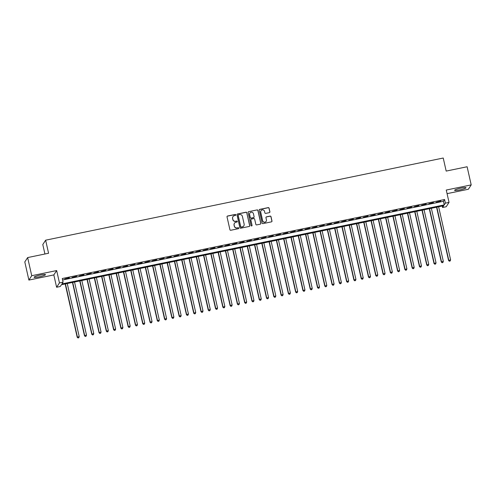 <?xml version="1.0" encoding="UTF-8"?>
<svg xmlns="http://www.w3.org/2000/svg" width="496" height="496" viewBox="0 0 496 496"><rect width="100%" height="100%" fill="white"/><g stroke="black" fill="none" stroke-linecap="round" stroke-linejoin="round"><path stroke-width="0.74" d="M235.786 214.842A0.515 0.508 33.1 0 0 235.172 214.452L227.577 216.02A0.738 0.725 33.1 0 0 227.025 216.876L229.915 229.698A0.738 0.725 33.1 0 0 230.789 230.262L238.384 228.693A0.515 0.508 33.1 0 0 238.774 228.092A0.515 0.508 33.1 0 0 238.161 227.695L237.175 227.9A2.356 2.313 33.1 0 1 234.379 226.089L234.137 225.023A2.356 2.313 33.1 0 1 235.91 222.27L236.89 222.072A0.515 0.508 33.1 0 0 237.28 221.47A0.515 0.508 33.1 0 0 236.666 221.073L235.687 221.278A2.356 2.313 33.1 0 1 232.884 219.468L232.643 218.401A2.356 2.313 33.1 0 1 234.416 215.648L235.402 215.444A0.515 0.508 33.1 0 0 235.786 214.842M235.674 215.283A0.515 0.508 33.1 0 0 235.098 214.57L227.503 216.138A0.738 0.725 33.1 0 0 227.087 216.386M238.663 228.532A0.515 0.508 33.1 0 0 238.08 227.813L237.175 227.9M237.169 221.91A0.515 0.508 33.1 0 0 236.592 221.191L235.687 221.278M460.914 188.114A5.853 0.769 167.3 0 0 454.603 190.315A5.853 0.769 167.3 0 0 459.711 189.949A5.853 0.769 167.3 0 0 466.023 187.742A5.853 0.769 167.3 0 0 460.914 188.114M40.374 275.02A5.853 0.769 167.3 0 0 34.069 277.221A5.853 0.769 167.3 0 0 39.178 276.855A5.853 0.769 167.3 0 0 45.483 274.648A5.853 0.769 167.3 0 0 40.374 275.02M269.347 212.641A0.738 0.725 33.1 0 0 269.898 211.78L269.092 208.184A0.738 0.725 33.1 0 0 268.212 207.619L259.78 209.362A0.738 0.725 33.1 0 0 259.228 210.223L262.117 223.045A0.738 0.725 33.1 0 0 262.992 223.609L271.424 221.867A0.738 0.725 33.1 0 0 271.982 221.005L271.002 216.659A0.738 0.725 33.1 0 0 270.122 216.095L266.513 216.839A0.738 0.725 33.1 0 0 265.961 217.701L266.445 219.858A1.972 1.934 33.1 0 1 264.194 222.158A1.972 1.934 33.1 0 1 262.62 220.646L260.722 212.207A1.972 1.934 33.1 0 1 262.973 209.901A1.972 1.934 33.1 0 1 264.542 211.414L264.864 212.821A0.738 0.725 33.1 0 0 265.738 213.385L269.347 212.641M445.396 203.137L449.041 202.387L446.195 206.739L442.556 207.495L443.709 205.728L61.399 284.735L60.252 286.502L56.606 287.252L59.452 282.894L63.091 282.143L61.938 283.91L444.249 204.904L445.396 203.137L444.577 199.51L62.273 278.516L63.091 282.143M27.64 257.579L31.732 275.714L28.886 280.073L24.8 261.931L27.64 257.579L48.577 253.251L45.632 240.188L443.232 158.026L446.177 171.083L467.114 166.755L471.2 184.896L446.257 190.049L449.041 202.387M28.886 280.073L53.828 274.92L56.668 270.562L31.732 275.714M56.668 270.562L59.452 282.894M246.859 212.778A0.738 0.725 33.1 0 0 245.985 212.214L237.553 213.956A0.738 0.725 33.1 0 0 236.995 214.818L239.884 227.639A0.738 0.725 33.1 0 0 240.758 228.203L249.197 226.455A0.738 0.725 33.1 0 0 249.748 225.599L246.785 212.896A0.738 0.725 33.1 0 0 245.911 212.331L237.472 214.074A0.738 0.725 33.1 0 0 237.057 214.328M248.663 211.662L257.102 209.92A0.738 0.725 33.1 0 1 257.976 210.484L260.865 223.299A0.738 0.725 33.1 0 1 260.307 224.161L256.699 224.905A0.738 0.725 33.1 0 1 255.824 224.341L254.653 219.145A0.738 0.725 33.1 0 0 253.778 218.581L251.385 219.077A0.738 0.725 33.1 0 0 250.827 219.933L252.049 225.345A0.515 0.508 33.1 0 1 251.46 225.953A0.515 0.508 33.1 0 1 251.05 225.556L248.112 212.524A0.738 0.725 33.1 0 1 248.663 211.662L257.102 209.92M447.07 193.651L468.36 189.255L471.2 184.896M69.366 277.791L64.802 278.988L69.366 277.791M76.644 276.284L72.081 277.481L76.644 276.284M83.929 274.778L79.366 275.974L83.929 274.778M91.208 273.271L86.645 274.474L91.208 273.271M98.493 271.771L93.93 272.967L98.493 271.771M105.772 270.264L101.209 271.461L105.772 270.264M113.057 268.758L108.494 269.954L113.057 268.758M120.336 267.257L115.773 268.454L120.336 267.257M127.621 265.751L123.058 266.947L127.621 265.751M134.9 264.244L130.343 265.441L134.9 264.244M142.185 262.737L137.621 263.934L142.185 262.737M149.463 261.237L144.906 262.434L149.463 261.237M156.748 259.73L152.185 260.927L156.748 259.73M164.027 258.224L159.47 259.42L164.027 258.224M171.312 256.717L166.749 257.92L171.312 256.717M178.591 255.217L174.034 256.413L178.591 255.217M185.876 253.71L181.313 254.907L185.876 253.71M193.155 252.204L188.598 253.4L193.155 252.204M200.44 250.703L195.877 251.9L200.44 250.703M207.719 249.197L203.162 250.393L207.719 249.197M215.004 247.69L210.44 248.887L215.004 247.69M222.282 246.183L217.725 247.386L222.282 246.183M229.567 244.683L225.004 245.88L229.567 244.683M236.852 243.176L232.289 244.373L236.852 243.176M244.131 241.67L239.568 242.866L244.131 241.67M251.416 240.169L246.853 241.366L251.416 240.169M258.695 238.663L254.132 239.859L258.695 238.663M265.98 237.156L261.417 238.353L265.98 237.156M273.259 235.65L268.696 236.846L273.259 235.65M280.544 234.149L275.981 235.346L280.544 234.149M287.823 232.643L283.259 233.839L287.823 232.643M295.108 231.136L290.544 232.333L295.108 231.136M302.386 229.629L297.829 230.832L302.386 229.629M309.671 228.129L305.108 229.326L309.671 228.129M316.95 226.622L312.393 227.819L316.95 226.622M324.235 225.116L319.672 226.312L324.235 225.116M331.514 223.615L326.957 224.812L331.514 223.615M338.799 222.109L334.236 223.305L338.799 222.109M346.078 220.602L341.521 221.799L346.078 220.602M353.363 219.096L348.8 220.298L353.363 219.096M360.642 217.595L356.085 218.792L360.642 217.595M367.927 216.089L363.363 217.285L367.927 216.089M375.205 214.582L370.648 215.779L375.205 214.582M382.49 213.082L377.927 214.278L382.49 213.082M389.769 211.575L385.212 212.772L389.769 211.575M397.054 210.068L392.491 211.265L397.054 210.068M404.339 208.562L399.776 209.758L404.339 208.562M411.618 207.061L407.055 208.258L411.618 207.061M418.903 205.555L414.34 206.751L418.903 205.555M426.182 204.048L421.619 205.245L426.182 204.048M433.467 202.542L428.904 203.744L433.467 202.542M62.601 279.973L443.43 201.277L444.577 199.51M436.182 202.238L440.746 201.041L436.182 202.238M45.632 240.188L42.792 244.547L44.925 254.008M442.227 206.032L442.556 207.495M53.828 274.92L56.606 287.252M443.43 201.277L444.249 204.904M232.915 216.702A2.356 2.313 33.1 0 0 232.568 218.519L232.643 218.401M235.606 221.396A2.356 2.313 33.1 0 1 232.804 219.585L232.568 218.519M234.41 223.324A2.356 2.313 33.1 0 0 234.056 225.141L234.137 225.023M237.1 228.017A2.356 2.313 33.1 0 1 234.298 226.207L234.056 225.141M249.612 226.207A0.738 0.725 33.1 0 0 249.674 225.717L246.785 212.896M238.564 214.793A0.515 0.508 33.1 0 0 238.173 215.394L240.709 226.647A0.515 0.508 33.1 0 0 241.323 227.044L242.358 226.827A2.356 2.313 33.1 0 0 244.131 224.074L242.401 216.386A2.356 2.313 33.1 0 0 239.599 214.576L238.564 214.793M238.21 215.072A0.515 0.508 33.1 0 0 238.099 215.512L238.173 215.394M243.778 225.897A2.356 2.313 33.1 0 1 242.284 226.945L241.248 227.162A0.515 0.508 33.1 0 1 240.634 226.765L238.099 215.512M260.722 223.907A0.738 0.725 33.1 0 0 260.784 223.417L257.901 210.602A0.738 0.725 33.1 0 0 257.021 210.037M250.889 219.443A0.738 0.725 33.1 0 0 250.753 220.05L252.049 225.345M251.937 225.785A0.515 0.508 33.1 0 0 251.974 225.463M253.437 213.751A1.972 1.934 33.1 0 0 249.872 213.069A1.972 1.934 33.1 0 0 249.612 214.539L250.282 217.515A0.738 0.725 33.1 0 0 251.156 218.079L253.555 217.583A0.738 0.725 33.1 0 0 254.107 216.721L253.437 213.751M249.835 213.125A1.972 1.934 33.1 0 0 249.538 214.656L249.612 214.539M253.971 217.329A0.738 0.725 33.1 0 1 253.475 217.701L251.081 218.197A0.738 0.725 33.1 0 1 250.207 217.632L249.538 214.656M248.589 211.78A0.738 0.725 33.1 0 0 248.174 212.034M260.946 210.794A1.972 1.934 33.1 0 0 260.642 212.325L260.722 212.207M266.147 221.383A1.972 1.934 33.1 0 1 262.545 220.763L260.642 212.325M271.839 221.613A0.738 0.725 33.1 0 0 271.901 221.123L270.921 216.777A0.738 0.725 33.1 0 0 270.047 216.213L266.439 216.957A0.738 0.725 33.1 0 0 266.023 217.211M269.762 212.387A0.738 0.725 33.1 0 0 269.824 211.897L269.012 208.301A0.738 0.725 33.1 0 0 268.138 207.737L259.706 209.479A0.738 0.725 33.1 0 0 259.29 209.734M65.187 283.948L77.196 337.237L79.205 336.561L67.258 283.526M65.435 283.898L77.388 336.939L78.008 337.974L78.814 337.708L78.089 337.857M79.205 336.561L78.814 337.708M78.008 337.974L77.196 337.237M72.472 282.447L84.475 335.73L86.49 335.06L74.536 282.019M72.714 282.398L84.667 335.432L85.293 336.468L86.099 336.201L85.368 336.356M86.49 335.06L86.099 336.201M85.293 336.468L84.475 335.73M79.751 280.941L91.76 334.223L93.769 333.554L81.821 280.513M79.999 280.891L91.952 333.932L92.578 334.967L93.378 334.701L92.653 334.85M93.769 333.554L93.378 334.701M92.578 334.967L91.76 334.223M87.036 279.434L99.039 332.717L101.054 332.047L89.1 279.006M87.277 279.384L99.231 332.425L99.857 333.461L100.663 333.194L99.932 333.343M101.054 332.047L100.663 333.194M99.857 333.461L99.039 332.717M94.314 277.934L106.324 331.216L108.339 330.541L96.385 277.506M94.562 277.878L106.516 330.919L107.142 331.954L107.942 331.688L107.217 331.836M108.339 330.541L107.942 331.688M107.142 331.954L106.324 331.216M101.599 276.427L113.603 329.71L115.618 329.04L103.664 275.999M101.841 276.377L113.795 329.412L114.421 330.454L115.227 330.181L114.495 330.336M115.618 329.04L115.227 330.181M114.421 330.454L113.603 329.71M108.878 274.92L120.888 328.203L122.903 327.534L110.949 274.493M109.126 274.871L121.08 327.912L121.706 328.947L122.506 328.681L121.78 328.829M122.903 327.534L122.506 328.681M121.706 328.947L120.888 328.203M116.163 273.414L128.166 326.697L130.181 326.027L118.228 272.992M116.411 273.364L128.359 326.405L128.985 327.441L129.791 327.174L129.065 327.323M130.181 326.027L129.791 327.174M128.985 327.441L128.166 326.697M123.442 271.913L135.451 325.196L137.466 324.527L125.513 271.486M123.69 271.858L135.644 324.899L136.27 325.934L137.076 325.667L136.344 325.816M137.466 324.527L137.076 325.667M136.27 325.934L135.451 325.196M130.727 270.407L142.736 323.69L144.745 323.02L132.792 269.979M130.975 270.357L142.922 323.398L143.549 324.434L144.355 324.161L143.629 324.316M144.745 323.02L144.355 324.161M143.549 324.434L142.736 323.69M138.006 268.9L150.015 322.183L152.03 321.513L140.077 268.472M138.254 268.851L150.207 321.892L150.834 322.927L151.64 322.66L150.908 322.809M152.03 321.513L151.64 322.66M150.834 322.927L150.015 322.183M145.291 267.4L157.3 320.683L159.309 320.007L147.355 266.972M145.539 267.344L157.492 320.385L158.112 321.42L158.918 321.154L158.193 321.303M159.309 320.007L158.918 321.154M158.112 321.42L157.3 320.683M152.57 265.893L164.579 319.176L166.594 318.506L154.64 265.465M152.818 265.844L164.771 318.878L165.397 319.92L166.203 319.647L165.472 319.802M166.594 318.506L166.203 319.647M165.397 319.92L164.579 319.176M159.855 264.387L171.864 317.669L173.873 317L161.919 263.959M160.103 264.337L172.056 317.378L172.676 318.413L173.482 318.147L172.757 318.296M173.873 317L173.482 318.147M172.676 318.413L171.864 317.669M167.133 262.88L179.143 316.163L181.158 315.493L169.204 262.452M167.381 262.83L179.335 315.871L179.961 316.907L180.767 316.64L180.036 316.789M181.158 315.493L180.767 316.64M179.961 316.907L179.143 316.163M174.418 261.38L186.428 314.662L188.437 313.993L176.483 260.952M174.666 261.324L186.62 314.365L187.24 315.4L188.046 315.134L187.321 315.282M188.437 313.993L188.046 315.134M187.24 315.4L186.428 314.662M181.697 259.873L193.707 313.156L195.722 312.486L183.768 259.445M181.945 259.823L193.899 312.864L194.525 313.9L195.331 313.627L194.599 313.782M195.722 312.486L195.331 313.627M194.525 313.9L193.707 313.156M188.982 258.366L200.992 311.649L203 310.98L191.047 257.939M189.23 258.317L201.184 311.358L201.804 312.393L202.61 312.127L201.884 312.275M203 310.98L202.61 312.127M201.804 312.393L200.992 311.649M196.261 256.86L208.27 310.149L210.285 309.473L198.332 256.438M196.509 256.81L208.463 309.851L209.089 310.887L209.895 310.62L209.163 310.769M210.285 309.473L209.895 310.62M209.089 310.887L208.27 310.149M203.546 255.359L215.555 308.642L217.564 307.973L205.611 254.932M203.794 255.31L215.748 308.345L216.368 309.386L217.174 309.113L216.448 309.268M217.564 307.973L217.174 309.113M216.368 309.386L215.555 308.642M210.831 253.853L222.834 307.136L224.849 306.466L212.896 253.425M211.073 253.803L223.026 306.844L223.653 307.88L224.459 307.613L223.727 307.762M224.849 306.466L224.459 307.613M223.653 307.88L222.834 307.136M218.11 252.346L230.119 305.629L232.128 304.959L220.174 251.918M218.358 252.297L230.311 305.338L230.931 306.373L231.737 306.106L231.012 306.255M232.128 304.959L231.737 306.106M230.931 306.373L230.119 305.629M225.395 250.846L237.398 304.129L239.413 303.453L227.459 250.418M225.637 250.79L237.59 303.831L238.216 304.866L239.022 304.6L238.291 304.749M239.413 303.453L239.022 304.6M238.216 304.866L237.398 304.129M232.674 249.339L244.683 302.622L246.692 301.952L234.744 248.911M232.922 249.29L244.875 302.324L245.495 303.366L246.301 303.093L245.576 303.248M246.692 301.952L246.301 303.093M245.495 303.366L244.683 302.622M239.959 247.833L251.962 301.115L253.977 300.446L242.023 247.405M240.2 247.783L252.154 300.824L252.78 301.859L253.586 301.593L252.855 301.742M253.977 300.446L253.586 301.593M252.78 301.859L251.962 301.115M247.237 246.326L259.247 299.609L261.256 298.939L249.308 245.904M247.485 246.276L259.439 299.317L260.065 300.353L260.865 300.086L260.14 300.235M261.256 298.939L260.865 300.086M260.065 300.353L259.247 299.609M254.522 244.826L266.526 298.108L268.541 297.439L256.587 244.398M254.764 244.77L266.718 297.811L267.344 298.846L268.15 298.58L267.418 298.728M268.541 297.439L268.15 298.58M267.344 298.846L266.526 298.108M261.801 243.319L273.811 296.602L275.826 295.932L263.872 242.891M262.049 243.269L274.003 296.31L274.629 297.346L275.429 297.073L274.703 297.228M275.826 295.932L275.429 297.073M274.629 297.346L273.811 296.602M269.086 241.812L281.089 295.095L283.104 294.426L271.151 241.385M269.328 241.763L281.282 294.804L281.908 295.839L282.714 295.573L281.982 295.721M283.104 294.426L282.714 295.573M281.908 295.839L281.089 295.095M276.365 240.312L288.374 293.595L290.389 292.919L278.436 239.884M276.613 240.256L288.567 293.297L289.193 294.333L289.993 294.066L289.267 294.215M290.389 292.919L289.993 294.066M289.193 294.333L288.374 293.595M283.65 238.805L295.653 292.088L297.668 291.419L285.715 238.378M283.898 238.756L295.845 291.791L296.472 292.832L297.278 292.559L296.552 292.714M297.668 291.419L297.278 292.559M296.472 292.832L295.653 292.088M290.929 237.299L302.938 290.582L304.953 289.912L293 236.871M291.177 237.249L303.13 290.29L303.757 291.326L304.563 291.059L303.831 291.208M304.953 289.912L304.563 291.059M303.757 291.326L302.938 290.582M298.214 235.792L310.223 289.075L312.232 288.405L300.278 235.364M298.462 235.743L310.409 288.784L311.035 289.819L311.841 289.552L311.116 289.701M312.232 288.405L311.841 289.552M311.035 289.819L310.223 289.075M305.493 234.292L317.502 287.575L319.517 286.905L307.563 233.864M305.741 234.236L317.694 287.277L318.32 288.312L319.126 288.046L318.395 288.195M319.517 286.905L319.126 288.046M318.32 288.312L317.502 287.575M312.778 232.785L324.787 286.068L326.796 285.398L314.842 232.357M313.026 232.736L324.979 285.777L325.599 286.812L326.405 286.539L325.68 286.694M326.796 285.398L326.405 286.539M325.599 286.812L324.787 286.068M320.056 231.279L332.066 284.561L334.081 283.892L322.127 230.851M320.304 231.229L332.258 284.27L332.884 285.305L333.69 285.039L332.959 285.188M334.081 283.892L333.69 285.039M332.884 285.305L332.066 284.561M327.341 229.772L339.351 283.061L341.36 282.385L329.406 229.35M327.589 229.722L339.543 282.763L340.163 283.799L340.969 283.532L340.244 283.681M341.36 282.385L340.969 283.532M340.163 283.799L339.351 283.061M334.62 228.272L346.63 281.554L348.645 280.885L336.691 227.844M334.868 228.222L346.822 281.257L347.448 282.298L348.254 282.026L347.522 282.181M348.645 280.885L348.254 282.026M347.448 282.298L346.63 281.554M341.905 226.765L353.915 280.048L355.923 279.378L343.97 226.337M342.153 226.715L354.107 279.756L354.727 280.792L355.533 280.525L354.807 280.674M355.923 279.378L355.533 280.525M354.727 280.792L353.915 280.048M349.184 225.258L361.193 278.541L363.208 277.872L351.255 224.831M349.432 225.209L361.386 278.25L362.012 279.285L362.818 279.019L362.086 279.167M363.208 277.872L362.818 279.019M362.012 279.285L361.193 278.541M356.469 223.758L368.478 277.041L370.487 276.371L358.534 223.33M356.717 223.702L368.671 276.743L369.291 277.779L370.097 277.512L369.371 277.661M370.487 276.371L370.097 277.512M369.291 277.779L368.478 277.041M363.748 222.251L375.757 275.534L377.772 274.865L365.819 221.824M363.996 222.202L375.949 275.237L376.576 276.278L377.382 276.005L376.65 276.16M377.772 274.865L377.382 276.005M376.576 276.278L375.757 275.534M371.033 220.745L383.042 274.028L385.051 273.358L373.097 220.317M371.281 220.695L383.234 273.736L383.854 274.772L384.66 274.505L383.935 274.654M385.051 273.358L384.66 274.505M383.854 274.772L383.042 274.028M378.318 219.238L390.321 272.521L392.336 271.851L380.382 218.817M378.56 219.189L390.513 272.23L391.139 273.265L391.945 272.998L391.214 273.147M392.336 271.851L391.945 272.998M391.139 273.265L390.321 272.521M385.597 217.738L397.606 271.021L399.615 270.351L387.661 217.31M385.845 217.682L397.798 270.723L398.418 271.758L399.224 271.492L398.499 271.641M399.615 270.351L399.224 271.492M398.418 271.758L397.606 271.021M392.882 216.231L404.885 269.514L406.9 268.844L394.946 215.803M393.123 216.182L405.077 269.223L405.703 270.258L406.509 269.985L405.778 270.14M406.9 268.844L406.509 269.985M405.703 270.258L404.885 269.514M400.16 214.725L412.17 268.007L414.179 267.338L402.231 214.297M400.408 214.675L412.362 267.716L412.982 268.751L413.788 268.485L413.063 268.634M414.179 267.338L413.788 268.485M412.982 268.751L412.17 268.007M407.445 213.224L419.449 266.507L421.464 265.831L409.51 212.796M407.687 213.168L419.641 266.209L420.267 267.245L421.073 266.978L420.341 267.127M421.464 265.831L421.073 266.978M420.267 267.245L419.449 266.507M414.724 211.718L426.734 265L428.742 264.331L416.795 211.29M414.972 211.668L426.926 264.703L427.552 265.744L428.352 265.472L427.626 265.627M428.742 264.331L428.352 265.472M427.552 265.744L426.734 265M422.009 210.211L434.012 263.494L436.027 262.824L424.074 209.783M422.251 210.161L434.205 263.202L434.831 264.238L435.637 263.971L434.905 264.12M436.027 262.824L435.637 263.971M434.831 264.238L434.012 263.494M429.288 208.704L441.297 261.987L443.312 261.318L431.359 208.277M429.536 208.655L441.49 261.696L442.116 262.731L442.916 262.465L442.19 262.613M443.312 261.318L442.916 262.465M442.116 262.731L441.297 261.987M436.573 207.204L448.576 260.487L450.591 259.817L438.638 206.776M436.815 207.148L448.768 260.189L449.395 261.225L450.201 260.958L449.469 261.107M450.591 259.817L450.201 260.958M449.395 261.225L448.576 260.487"/></g></svg>
